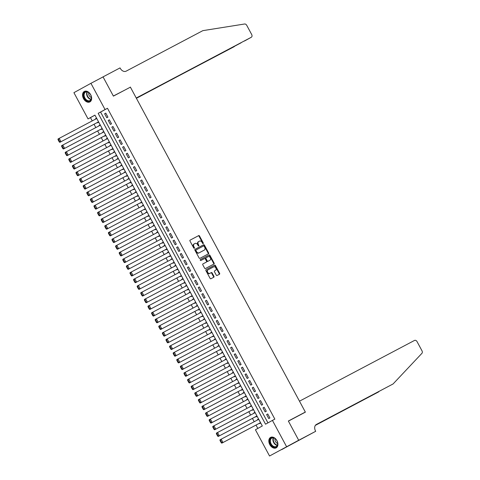 <?xml version="1.0" encoding="UTF-8"?>
<svg xmlns="http://www.w3.org/2000/svg" width="480" height="480" viewBox="0 0 480 480"><rect width="100%" height="100%" fill="white"/><g stroke="black" fill="none" stroke-linecap="round" stroke-linejoin="round"><path stroke-width="0.72" d="M203.19 243.612A0.522 0.378 61.2 0 0 203.274 242.982L199.524 236.01A0.744 0.54 61.2 0 0 198.69 235.602L190.116 240.132A0.744 0.54 61.2 0 0 189.99 241.038L193.746 248.01A0.522 0.378 61.2 0 0 194.412 247.662L193.926 246.756A2.382 1.722 61.2 0 1 194.304 243.864A2.382 1.722 61.2 0 1 194.322 243.852L195.036 243.474A2.382 1.722 61.2 0 1 197.694 244.77L198.18 245.67A0.522 0.378 61.2 0 0 198.846 245.322L198.36 244.416A2.382 1.722 61.2 0 1 198.732 241.524A2.382 1.722 61.2 0 1 198.756 241.512L199.47 241.134A2.382 1.722 61.2 0 1 202.122 242.43L202.608 243.33A0.522 0.378 61.2 0 0 203.19 243.612M202.896 243.612A0.522 0.378 61.2 0 0 202.818 243.234L199.062 236.262A0.744 0.54 61.2 0 0 198.234 235.854L190.044 240.18M194.028 248.292A0.522 0.378 61.2 0 0 193.956 247.914L193.47 247.008L193.926 246.756M198.462 245.952A0.522 0.378 61.2 0 0 198.384 245.574L197.898 244.668L198.36 244.416M269.79 444.606A5.922 4.092 62.2 0 1 270.612 437.394A5.922 4.092 62.2 0 1 276.96 440.664A5.922 4.092 62.2 0 1 276.138 447.87A5.922 4.092 62.2 0 1 269.79 444.606M83.514 98.652A5.922 4.092 62.2 0 1 84.336 91.446A5.922 4.092 62.2 0 1 90.684 94.71A5.922 4.092 62.2 0 1 89.868 101.922A5.922 4.092 62.2 0 1 83.514 98.652M216.252 275.088A0.744 0.54 61.2 0 0 217.08 275.49L219.486 274.218A0.744 0.54 61.2 0 0 219.606 273.312L215.442 265.566A0.744 0.54 61.2 0 0 214.608 265.164L206.034 269.694A0.744 0.54 61.2 0 0 205.908 270.6L210.078 278.346A0.744 0.54 61.2 0 0 210.906 278.748L213.816 277.212A0.744 0.54 61.2 0 0 213.936 276.306L212.154 272.994A0.744 0.54 61.2 0 0 211.326 272.586L209.88 273.348A1.992 1.44 61.2 0 1 207.666 272.274A1.992 1.44 61.2 0 1 207.978 269.844L213.636 266.856A1.992 1.44 61.2 0 1 215.85 267.93A1.992 1.44 61.2 0 1 215.544 270.36A1.992 1.44 61.2 0 1 215.532 270.366L214.59 270.864A0.744 0.54 61.2 0 0 214.464 271.77L216.252 275.088M207.99 269.838A1.992 1.44 61.2 0 0 207.978 269.844L207.516 270.096A1.992 1.44 61.2 0 0 207.21 272.532A1.992 1.44 61.2 0 0 209.424 273.6L209.88 273.348M90.924 83.316L103.062 76.908L113.406 96.126L130.398 87.156L305.334 412.05L288.348 421.02L298.692 440.238L269.55 456L255.42 429.762L262.32 425.97L94.938 115.116L88.044 118.908L73.914 92.67L90.924 83.316L105.054 109.554L98.16 113.346L265.536 424.2L272.43 420.408L286.56 446.646M272.43 420.408L274.854 419.13L107.478 108.276L105.054 109.554M208.5 253.812A0.744 0.54 61.2 0 0 208.5 253.806A0.744 0.54 61.2 0 0 208.62 252.906L204.45 245.16A0.744 0.54 61.2 0 0 203.622 244.758L195.042 249.288A0.744 0.54 61.2 0 0 194.922 250.194L199.092 257.934A0.744 0.54 61.2 0 0 199.92 258.342L208.5 253.812M209.946 255.366L214.116 263.106A0.744 0.54 61.2 0 1 213.99 264.018L205.416 268.542A0.744 0.54 61.2 0 1 204.582 268.14L202.8 264.828A0.744 0.54 61.2 0 1 202.92 263.922A0.744 0.54 61.2 0 0 202.92 263.922L206.4 262.08A0.744 0.54 61.2 0 0 206.526 261.174L205.344 258.978A0.744 0.54 61.2 0 0 204.51 258.57L200.892 260.484A0.522 0.378 61.2 0 1 200.394 259.566L209.118 254.958A0.744 0.54 61.2 0 1 209.946 255.366L209.484 255.618L213.654 263.358L214.116 263.106M257.574 419.94L257.4 419.628L258.564 419.016M259.38 423.306L259.56 423.636L260.712 423.006L258.552 418.998L257.4 419.628M253.974 413.256L253.806 412.944L254.964 412.332M255.78 416.622L255.96 416.952L257.112 416.322L254.952 412.308L253.806 412.944M250.374 406.572L250.206 406.26L251.364 405.648M252.186 409.932L252.366 410.268L253.512 409.638L251.352 405.624L250.206 406.26M246.774 399.888L246.606 399.57L247.764 398.958M248.586 403.248L248.766 403.584L249.912 402.954L247.752 398.94L246.606 399.57M243.174 393.204L243.006 392.886L244.164 392.274M244.986 396.564L245.166 396.9L246.312 396.264L244.152 392.256L243.006 392.886M239.574 386.52L239.406 386.202L240.564 385.59M241.386 389.88L241.566 390.216L242.712 389.58L240.552 385.572L239.406 386.202M235.974 379.83L235.806 379.518L236.964 378.906M237.786 383.196L237.966 383.526L239.112 382.896L236.952 378.888L235.806 379.518M232.206 372.834L233.364 372.222L232.206 372.834L232.374 373.146M234.186 376.512L234.366 376.842L235.512 376.212L233.358 372.198M228.774 366.462L228.606 366.15L229.764 365.538M230.586 369.822L230.766 370.158L231.918 369.528L229.758 365.514L228.606 366.15M225.174 359.778L225.006 359.46L226.164 358.848M226.986 363.138L227.166 363.474L228.318 362.844L226.158 358.83L225.006 359.46M221.574 353.094L221.406 352.776L222.57 352.164M223.386 356.454L223.566 356.79L224.718 356.154L222.558 352.146L221.406 352.776M217.98 346.41L217.806 346.092L218.97 345.48M219.786 349.77L219.966 350.106L221.118 349.47L218.958 345.462L217.806 346.092M214.206 339.408L215.37 338.796L214.206 339.408L214.38 339.72M216.186 343.086L216.366 343.416L217.518 342.786L215.358 338.778M210.606 332.724L211.77 332.112L210.606 332.724L210.78 333.036M212.586 336.402L212.766 336.732L213.918 336.102L211.758 332.088M207.012 326.04L208.17 325.422L207.012 326.04L207.18 326.352M208.992 329.712L209.172 330.048L210.318 329.418L208.158 325.404M203.58 319.668L203.412 319.35L204.57 318.738M205.392 323.028L205.572 323.364L206.718 322.734L204.558 318.72L203.412 319.35M199.98 312.984L199.812 312.666L200.97 312.054M201.792 316.344L201.972 316.68L203.118 316.044L200.958 312.036L199.812 312.666M196.38 306.294L196.212 305.982L197.37 305.37M198.192 309.66L198.372 309.996L199.518 309.36L197.358 305.352L196.212 305.982M192.612 299.298L193.77 298.686L192.612 299.298L192.78 299.61M194.592 302.976L194.772 303.306L195.918 302.676L193.758 298.668M189.012 292.614L190.17 292.002L189.012 292.614L189.18 292.926M190.992 296.286L191.172 296.622L192.318 295.992L190.158 291.978M185.412 285.93L186.57 285.312L185.412 285.93L185.58 286.242M187.392 289.602L187.572 289.938L188.724 289.308L186.564 285.294M181.98 279.558L181.812 279.24L182.97 278.628M183.792 282.918L183.972 283.254L185.124 282.624L182.964 278.61L181.812 279.24M178.38 272.874L178.212 272.556L179.37 271.944M180.192 276.234L180.372 276.57L181.524 275.934L179.364 271.926L178.212 272.556M174.786 266.184L174.612 265.872L175.776 265.26M176.592 269.55L176.772 269.88L177.924 269.25L175.764 265.242L174.612 265.872M171.012 259.188L172.176 258.576L171.012 259.188L171.186 259.5M172.992 262.866L173.172 263.196L174.324 262.566L172.164 258.558M167.412 252.504L168.576 251.892L167.412 252.504L167.586 252.816M169.392 256.176L169.572 256.512L170.724 255.882L168.564 251.868M163.818 245.814L164.976 245.202L163.818 245.814L163.986 246.132M165.792 249.492L165.972 249.828L167.124 249.198L164.964 245.184M160.386 239.448L160.218 239.13L161.376 238.518M162.198 242.808L162.378 243.144L163.524 242.508L161.364 238.5L160.218 239.13M156.786 232.764L156.618 232.446L157.776 231.834M158.598 236.124L158.778 236.46L159.924 235.824L157.764 231.816L156.618 232.446M153.186 226.074L153.018 225.762L154.176 225.15M154.998 229.44L155.178 229.77L156.324 229.14L154.164 225.132L153.018 225.762M149.586 219.39L149.418 219.078L150.576 218.466M151.398 222.756L151.578 223.086L152.724 222.456L150.564 218.442L149.418 219.078M145.818 212.394L146.976 211.782L145.818 212.394L145.986 212.706M147.798 216.066L147.978 216.402L149.124 215.772L146.964 211.758M142.218 205.704L143.376 205.092L142.218 205.704L142.386 206.022M144.198 209.382L144.378 209.718L145.524 209.088L143.37 205.074M138.786 199.338L138.618 199.02L139.776 198.408M140.598 202.698L140.778 203.034L141.93 202.398L139.77 198.39L138.618 199.02M135.186 192.654L135.018 192.336L136.176 191.724M136.998 196.014L137.178 196.35L138.33 195.714L136.17 191.706L135.018 192.336M131.586 185.964L131.418 185.652L132.582 185.04M133.398 189.33L133.578 189.66L134.73 189.03L132.57 185.022L131.418 185.652M127.992 179.28L127.818 178.968L128.982 178.356M129.798 182.646L129.978 182.976L131.13 182.346L128.97 178.332L127.818 178.968M124.218 172.284L125.382 171.672L124.218 172.284L124.392 172.596M126.198 175.956L126.378 176.292L127.53 175.662L125.37 171.648M120.618 165.594L121.782 164.982L120.618 165.594L120.792 165.912M122.598 169.272L122.778 169.608L123.93 168.978L121.77 164.964M117.192 159.228L117.024 158.91L118.182 158.298M119.004 162.588L119.184 162.924L120.33 162.288L118.17 158.28L117.024 158.91M113.592 152.544L113.424 152.226L114.582 151.614M115.404 155.904L115.584 156.24L116.73 155.604L114.57 151.596L113.424 152.226M109.992 145.854L109.824 145.542L110.982 144.93M111.804 149.22L111.984 149.55L113.13 148.92L110.97 144.912L109.824 145.542M106.392 139.17L106.224 138.858L107.382 138.246M108.204 142.536L108.384 142.866L109.53 142.236L107.37 138.222L106.224 138.858M102.624 132.174L103.782 131.556L102.624 132.174L102.792 132.486M104.604 135.846L104.784 136.182L105.93 135.552L103.77 131.538M99.024 125.484L100.182 124.872L99.024 125.484L99.192 125.802M101.004 129.162L101.184 129.498L102.33 128.868L100.17 124.854M107.928 117.126L105.768 113.112L104.616 113.748L106.776 117.756L107.928 117.126M111.528 123.81L109.368 119.802L108.216 120.432L110.376 124.44L111.528 123.81M115.128 130.494L112.968 126.486L111.816 127.116L113.976 131.13L115.128 130.494M118.722 137.178L116.568 133.17L115.416 133.8L117.576 137.814L118.722 137.178M122.322 143.868L120.162 139.854L119.016 140.484L121.176 144.498L122.322 143.868M125.922 150.552L123.762 146.538L122.616 147.174L124.776 151.182L125.922 150.552M129.522 157.236L127.362 153.222L126.216 153.858L128.376 157.866L129.522 157.236M133.122 163.92L130.962 159.912L129.816 160.542L131.976 164.55L133.122 163.92M136.722 170.604L134.562 166.596L133.416 167.226L135.576 171.24L136.722 170.604M140.322 177.288L138.162 173.28L137.016 173.91L139.17 177.924L140.322 177.288M143.922 183.978L141.762 179.964L140.61 180.594L142.77 184.608L143.922 183.978M147.522 190.662L145.362 186.648L144.21 187.284L146.37 191.292L147.522 190.662M151.122 197.346L148.962 193.332L147.81 193.968L149.97 197.976L151.122 197.346M154.722 204.03L152.562 200.022L151.41 200.652L153.57 204.66L154.722 204.03M158.322 210.714L156.162 206.706L155.01 207.336L157.17 211.35L158.322 210.714M161.922 217.398L159.762 213.39L158.61 214.02L160.77 218.034L161.922 217.398M165.516 224.088L163.356 220.074L162.21 220.704L164.37 224.718L165.516 224.088M169.116 230.772L166.956 226.758L165.81 227.394L167.97 231.402L169.116 230.772M172.716 237.456L170.556 233.442L169.41 234.078L171.57 238.086L172.716 237.456M176.316 244.14L174.156 240.132L173.01 240.762L175.17 244.77L176.316 244.14M179.916 250.824L177.756 246.816L176.61 247.446L178.77 251.46L179.916 250.824M183.516 257.508L181.356 253.5L180.21 254.13L182.37 258.144L183.516 257.508M187.116 264.198L184.956 260.184L183.804 260.814L185.964 264.828L187.116 264.198M190.716 270.882L188.556 266.868L187.404 267.504L189.564 271.512L190.716 270.882M194.316 277.566L192.156 273.552L191.004 274.188L193.164 278.196L194.316 277.566M197.916 284.25L195.756 280.242L194.604 280.872L196.764 284.88L197.916 284.25M201.516 290.934L199.356 286.926L198.204 287.556L200.364 291.57L201.516 290.934M205.116 297.618L202.956 293.61L201.804 294.24L203.964 298.254L205.116 297.618M208.71 304.308L206.556 300.294L205.404 300.924L207.564 304.938L208.71 304.308M212.31 310.992L210.15 306.978L209.004 307.614L211.164 311.622L212.31 310.992M215.91 317.676L213.75 313.668L212.604 314.298L214.764 318.306L215.91 317.676M219.51 324.36L217.35 320.352L216.204 320.982L218.364 324.99L219.51 324.36M223.11 331.044L220.95 327.036L219.804 327.666L221.964 331.68L223.11 331.044M226.71 337.734L224.55 333.72L223.404 334.35L225.564 338.364L226.71 337.734M230.31 344.418L228.15 340.404L227.004 341.04L229.158 345.048L230.31 344.418M233.91 351.102L231.75 347.088L230.598 347.724L232.758 351.732L233.91 351.102M237.51 357.786L235.35 353.778L234.198 354.408L236.358 358.416L237.51 357.786M241.11 364.47L238.95 360.462L237.798 361.092L239.958 365.106L241.11 364.47M244.71 371.154L242.55 367.146L241.398 367.776L243.558 371.79L244.71 371.154M248.31 377.844L246.15 373.83L244.998 374.46L247.158 378.474L248.31 377.844M251.91 384.528L249.75 380.514L248.598 381.15L250.758 385.158L251.91 384.528M255.504 391.212L253.344 387.198L252.198 387.834L254.358 391.842L255.504 391.212M259.104 397.896L256.944 393.888L255.798 394.518L257.958 398.526L259.104 397.896M262.704 404.58L260.544 400.572L259.398 401.202L261.558 405.216L262.704 404.58M266.304 411.264L264.144 407.256L262.998 407.886L265.158 411.9L266.304 411.264M107.478 108.276L100.584 112.062L267.942 422.88M266.598 414.57L268.758 418.584L269.904 417.954L267.744 413.94L266.598 414.57L267.756 413.958M94.962 115.158L90.474 117.624L92.232 120.894M94.044 124.254L95.832 127.578M97.638 130.938L99.432 134.262M101.238 137.622L103.032 140.946M104.838 144.312L106.626 147.63M108.438 150.996L110.226 154.32M112.038 157.68L113.826 161.004M115.638 164.364L117.426 167.688M119.238 171.048L121.026 174.372M122.838 177.732L124.626 181.056M126.438 184.422L128.226 187.74M130.038 191.106L131.826 194.43M133.638 197.79L135.426 201.114M137.238 204.474L139.026 207.798M140.832 211.158L142.626 214.482M144.432 217.842L146.226 221.166M148.032 224.532L149.826 227.85M151.632 231.216L153.42 234.54M155.232 237.9L157.02 241.224M158.832 244.584L160.62 247.908M162.432 251.268L164.22 254.592M166.032 257.952L167.82 261.276M169.632 264.642L171.42 267.96M173.232 271.326L175.02 274.65M176.832 278.01L178.62 281.334M180.432 284.694L182.22 288.018M184.032 291.378L185.82 294.702M187.626 298.062L189.42 301.386M191.226 304.752L193.02 308.07M194.826 311.436L196.614 314.76M198.426 318.12L200.214 321.444M202.026 324.804L203.814 328.128M205.626 331.488L207.414 334.812M209.226 338.172L211.014 341.496M212.826 344.862L214.614 348.186M216.426 351.546L218.214 354.87M220.026 358.23L221.814 361.554M223.626 364.914L225.414 368.238M227.226 371.598L229.014 374.922M230.82 378.288L232.614 381.606M234.42 384.972L236.214 388.296M238.02 391.656L239.814 394.98M241.62 398.34L243.408 401.664M245.22 405.024L247.008 408.348M248.82 411.708L250.608 415.032M252.42 418.398L254.208 421.716M256.02 425.082L257.826 428.436M97.404 122.478L97.584 122.814L98.736 122.178L96.576 118.17L95.424 118.8L95.592 119.118M299.43 415.296L305.334 412.05M298.692 440.238L269.55 456M90.474 117.624L88.044 118.908M100.584 112.062L98.16 113.346M95.424 118.8L96.582 118.188M104.616 113.748L105.78 113.136M108.216 120.432L109.374 119.82M111.816 127.116L112.974 126.504M115.416 133.8L116.574 133.188M119.016 140.484L120.174 139.872M122.616 147.174L123.774 146.556M126.216 153.858L127.374 153.246M129.816 160.542L130.974 159.93M133.416 167.226L134.574 166.614M137.016 173.91L138.174 173.298M140.61 180.594L141.774 179.982M144.21 187.284L145.374 186.666M147.81 193.968L148.974 193.356M151.41 200.652L152.568 200.04M155.01 207.336L156.168 206.724M158.61 214.02L159.768 213.408M162.21 220.704L163.368 220.092M165.81 227.394L166.968 226.782M169.41 234.078L170.568 233.466M173.01 240.762L174.168 240.15M176.61 247.446L177.768 246.834M180.21 254.13L181.368 253.518M183.804 260.814L184.968 260.202M187.404 267.504L188.568 266.892M191.004 274.188L192.168 273.576M194.604 280.872L195.768 280.26M198.204 287.556L199.362 286.944M201.804 294.24L202.962 293.628M205.404 300.924L206.562 300.312M209.004 307.614L210.162 307.002M212.604 314.298L213.762 313.686M216.204 320.982L217.362 320.37M219.804 327.666L220.962 327.054M223.404 334.35L224.562 333.738M227.004 341.04L228.162 340.422M230.598 347.724L231.762 347.112M234.198 354.408L235.362 353.796M237.798 361.092L238.962 360.48M241.398 367.776L242.556 367.164M244.998 374.46L246.156 373.848M248.598 381.15L249.756 380.532M252.198 387.834L253.356 387.222M255.798 394.518L256.956 393.906M259.398 401.202L260.556 400.59M262.998 407.886L264.156 407.274M198.276 241.776L198.294 241.764A2.382 1.722 61.2 0 0 198.276 241.776A2.382 1.722 61.2 0 0 197.898 244.668M194.286 243.87L193.86 244.104A2.382 1.722 61.2 0 0 193.842 244.116A2.382 1.722 61.2 0 0 193.47 247.008M208.104 254.016A0.744 0.54 61.2 0 0 208.158 253.158L203.994 245.412A0.744 0.54 61.2 0 0 203.16 245.01L194.976 249.33M204.174 246.234A0.522 0.378 61.2 0 0 203.592 245.952L196.062 249.93A0.522 0.378 61.2 0 0 195.978 250.566L196.488 251.514A2.382 1.722 61.2 0 0 199.146 252.81L204.288 250.092A2.382 1.722 61.2 0 0 204.312 250.08A2.382 1.722 61.2 0 0 204.684 247.188L204.174 246.234M195.6 250.182L195.606 250.182A0.522 0.378 61.2 0 0 195.516 250.818L195.978 250.566M203.868 250.326A2.382 1.722 61.2 0 1 203.85 250.332A2.382 1.722 61.2 0 1 203.832 250.344L198.684 253.062A2.382 1.722 61.2 0 1 196.032 251.766L195.516 250.818M213.6 264.222A0.744 0.54 61.2 0 0 213.654 263.358M202.854 263.964L205.944 262.332A0.744 0.54 61.2 0 0 205.95 262.332A0.744 0.54 61.2 0 0 205.956 262.326L205.95 262.332M200.34 259.602L209.118 254.958M210.012 260.178A1.992 1.44 61.2 0 0 210.024 260.166A1.992 1.44 61.2 0 0 210.336 257.736A1.992 1.44 61.2 0 0 208.122 256.668L206.13 257.718A0.744 0.54 61.2 0 0 206.01 258.624L207.192 260.82A0.744 0.54 61.2 0 0 208.02 261.228L209.55 260.43A1.992 1.44 61.2 0 0 209.568 260.418A1.992 1.44 61.2 0 0 209.58 260.412M205.668 257.97L205.674 257.97A0.744 0.54 61.2 0 0 205.548 258.876L206.01 258.624M209.55 260.43L207.564 261.48A0.744 0.54 61.2 0 1 206.73 261.072L205.548 258.876M209.484 255.618A0.744 0.54 61.2 0 0 208.656 255.21M215.1 270.6A1.992 1.44 61.2 0 1 215.082 270.612A1.992 1.44 61.2 0 1 215.07 270.618L214.518 270.912M207.96 269.856L207.534 270.09A1.992 1.44 61.2 0 0 207.516 270.096M213.426 277.422A0.744 0.54 61.2 0 0 213.48 276.558L211.692 273.246A0.744 0.54 61.2 0 0 210.864 272.838L209.424 273.6M219.096 274.428A0.744 0.54 61.2 0 0 219.15 273.564L214.98 265.818A0.744 0.54 61.2 0 0 214.152 265.416L205.962 269.742M58.014 139.62L59.274 141.96L59.736 141.708L58.476 139.368L58.014 139.62L58.032 138.978L96.756 118.506M98.556 121.848L59.832 142.32L98.562 121.866M58.476 139.368L59.178 138.348L60.978 141.69L59.736 141.708M59.274 141.96L59.832 142.32M86.016 100.212A5.124 3.54 62.2 0 1 83.832 93.426A5.124 3.54 62.2 0 1 88.962 92.742A5.124 3.54 62.2 0 1 89.772 93.564A5.124 3.54 62.2 0 1 91.188 96.234A5.124 3.54 62.2 0 1 90.234 100.782A5.124 3.54 62.2 0 1 86.016 100.212M89.808 93.606A4.746 3.276 -117.8 0 0 89.094 92.892A4.746 3.276 -117.8 0 0 85.512 92.154A4.746 3.276 -117.8 0 0 84.114 95.604A4.746 3.276 -117.8 0 0 86.37 99.804A4.746 3.276 -117.8 0 0 89.946 100.548A4.746 3.276 -117.8 0 0 91.17 96.18M88.794 92.664A3.378 2.334 -117.8 0 0 90.306 96.942A3.378 2.334 -117.8 0 0 91.38 97.548M84.738 91.272L84.762 91.266A5.886 4.068 -117.8 0 0 84.738 91.272A5.886 4.068 -117.8 0 0 83.004 95.55A5.886 4.068 -117.8 0 0 85.8 100.764A5.886 4.068 -117.8 0 0 90.234 101.682A5.886 4.068 -117.8 0 0 90.258 101.67L90.234 101.682M272.292 446.16A5.124 3.54 62.2 0 1 270.108 439.374A5.124 3.54 62.2 0 1 275.238 438.696A5.124 3.54 62.2 0 1 276.048 439.512A5.124 3.54 62.2 0 1 277.458 442.188A5.124 3.54 62.2 0 1 276.51 446.736A5.124 3.54 62.2 0 1 272.292 446.16M276.084 439.554A4.746 3.276 -117.8 0 0 275.37 438.84A4.746 3.276 -117.8 0 0 271.788 438.102A4.746 3.276 -117.8 0 0 270.39 441.552A4.746 3.276 -117.8 0 0 272.64 445.758A4.746 3.276 -117.8 0 0 276.222 446.496A4.746 3.276 -117.8 0 0 277.446 442.128M275.07 438.612A3.378 2.334 -117.8 0 0 276.582 442.89A3.378 2.334 -117.8 0 0 277.656 443.502M271.014 437.226L271.038 437.214A5.886 4.068 -117.8 0 0 271.014 437.226A5.886 4.068 -117.8 0 0 269.28 441.504A5.886 4.068 -117.8 0 0 272.07 446.718A5.886 4.068 -117.8 0 0 276.51 447.63A5.886 4.068 -117.8 0 0 276.534 447.618L276.51 447.63M136.404 98.304L241.134 42.78M136.338 98.19L234.306 46.602A2.28 1.644 -118.8 0 1 234.288 46.614M130.344 87.054L136.248 98.016L251.298 37.26A2.28 1.644 61.2 0 0 251.676 34.488L246.762 25.362A2.28 1.644 61.2 0 0 244.602 24L202.848 30.648L126.15 71.154A5.316 3.84 -118.8 0 1 120.228 68.268L120.03 67.902L103.044 76.872L113.352 96.024L124.44 90.3M103.044 76.872L101.076 77.958M136.314 98.136L251.298 37.26A2.28 1.644 61.2 0 0 251.316 37.254L244.464 41.022M299.484 401.184L414.534 340.428A2.28 1.644 61.2 0 1 417.072 341.664L421.986 350.79A2.28 1.644 61.2 0 1 421.926 353.322L393.084 383.952L316.38 424.458A5.316 3.84 61.2 0 0 316.344 424.482A5.316 3.84 61.2 0 0 315.504 430.932L315.702 431.298L298.71 440.274L288.402 421.122L305.388 412.146L299.484 401.184M315.702 431.298L281.688 449.592M281.706 449.622L298.71 440.274M393.084 383.952L315.948 424.74M315.426 425.28L378.594 391.92L315.36 425.37M378.594 391.92L379.08 391.404M61.614 146.31L62.874 148.65L63.336 148.392L62.076 146.052L61.614 146.31L61.632 145.662L100.35 125.19M102.15 128.532L63.432 149.004L102.162 128.55M62.076 146.052L62.778 145.032L64.578 148.374L63.336 148.392M62.874 148.65L63.432 149.004M65.214 152.994L66.474 155.334L66.936 155.082L65.676 152.742L65.214 152.994L65.232 152.346L103.95 131.874M105.75 135.216L67.032 155.688L105.762 135.234M65.676 152.742L66.378 151.716L68.178 155.058L66.936 155.082M66.474 155.334L67.032 155.688M68.814 159.678L70.074 162.018L70.53 161.766L69.276 159.426L68.814 159.678L68.832 159.03L107.55 138.558M109.35 141.9L70.632 162.372L109.362 141.918M69.276 159.426L69.978 158.4L71.778 161.742L70.53 161.766M70.074 162.018L70.632 162.372M72.414 166.362L73.674 168.702L74.13 168.45L72.87 166.11L72.414 166.362L72.432 165.72L111.15 145.242M112.95 148.584L74.232 169.062L112.962 148.608M72.87 166.11L73.578 165.084L75.378 168.426L74.13 168.45M73.674 168.702L74.232 169.062M76.014 173.046L77.274 175.386L77.73 175.134L76.47 172.794L76.014 173.046L76.026 172.404L114.75 151.926M116.55 155.274L77.826 175.746L116.562 155.292M76.47 172.794L77.178 171.768L78.978 175.116L77.73 175.134M77.274 175.386L77.826 175.746M79.614 179.73L80.874 182.07L81.33 181.818L80.07 179.478L79.614 179.73L79.626 179.088L118.35 158.616M120.15 161.958L81.426 182.43L120.162 161.976M80.07 179.478L80.778 178.458L82.578 181.8L81.33 181.818M80.874 182.07L81.426 182.43M83.214 186.42L84.474 188.76L84.93 188.502L83.67 186.162L83.214 186.42L83.226 185.772L121.95 165.3M123.75 168.642L85.026 189.114L123.762 168.66M83.67 186.162L84.378 185.142L86.178 188.484L84.93 188.502M84.474 188.76L85.026 189.114M86.814 193.104L88.068 195.444L88.53 195.192L87.27 192.852L86.814 193.104L86.826 192.456L125.55 171.984M127.35 175.326L88.626 195.798L127.362 175.344M87.27 192.852L87.978 191.826L89.778 195.168L88.53 195.192M88.068 195.444L88.626 195.798M90.408 199.788L91.668 202.128L92.13 201.876L90.87 199.536L90.408 199.788L90.426 199.14L129.15 178.668M130.95 182.01L92.226 202.488L130.962 182.028M90.87 199.536L91.578 198.51L93.378 201.852L92.13 201.876M91.668 202.128L92.226 202.488M94.008 206.472L95.268 208.812L95.73 208.56L94.47 206.22L94.008 206.472L94.026 205.83L132.75 185.352M134.55 188.694L95.826 209.172L134.556 188.718M94.47 206.22L95.178 205.194L96.978 208.536L95.73 208.56M95.268 208.812L95.826 209.172M97.608 213.156L98.868 215.496L99.33 215.244L98.07 212.904L97.608 213.156L97.626 212.514L136.35 192.036M138.15 195.384L99.426 215.856L138.156 195.402M98.07 212.904L98.778 211.878L100.572 215.226L99.33 215.244M98.868 215.496L99.426 215.856M101.208 219.84L102.468 222.18L102.93 221.928L101.67 219.588L101.208 219.84L101.226 219.198L139.95 198.726M141.75 202.068L103.026 222.54L141.756 202.086M101.67 219.588L102.372 218.568L104.172 221.91L102.93 221.928M102.468 222.18L103.026 222.54M104.808 226.53L106.068 228.87L106.53 228.612L105.27 226.278L104.808 226.53L104.826 225.882L143.55 205.41M145.344 208.752L106.626 229.224L145.356 208.77M105.27 226.278L105.972 225.252L107.772 228.594L106.53 228.612M106.068 228.87L106.626 229.224M108.408 233.214L109.668 235.554L110.13 235.302L108.87 232.962L108.408 233.214L108.426 232.566L147.144 212.094M148.944 215.436L110.226 235.908L148.956 215.454M108.87 232.962L109.572 231.936L111.372 235.278L110.13 235.302M109.668 235.554L110.226 235.908M112.008 239.898L113.268 242.238L113.73 241.986L112.47 239.646L112.008 239.898L112.026 239.25L150.744 218.778M152.544 222.12L113.826 242.598L152.556 222.144M112.47 239.646L113.172 238.62L114.972 241.962L113.73 241.986M113.268 242.238L113.826 242.598M115.608 246.582L116.868 248.922L117.324 248.67L116.064 246.33L115.608 246.582L115.626 245.94L154.344 225.462M156.144 228.804L117.426 249.282L156.156 228.828M116.064 246.33L116.772 245.304L118.572 248.646L117.324 248.67M116.868 248.922L117.426 249.282M119.208 253.266L120.468 255.606L120.924 255.354L119.664 253.014L119.208 253.266L119.226 252.624L157.944 232.152M159.744 235.494L121.02 255.966L159.756 235.512M119.664 253.014L120.372 251.988L122.172 255.336L120.924 255.354M120.468 255.606L121.02 255.966M122.808 259.95L124.068 262.29L124.524 262.038L123.264 259.698L122.808 259.95L122.82 259.308L161.544 238.836M163.344 242.178L124.62 262.65L163.356 242.196M123.264 259.698L123.972 258.678L125.772 262.02L124.524 262.038M124.068 262.29L124.62 262.65M126.408 266.64L127.668 268.98L128.124 268.722L126.864 266.388L126.408 266.64L126.42 265.992L165.144 245.52M166.944 248.862L128.22 269.334L166.956 248.88M126.864 266.388L127.572 265.362L129.372 268.704L128.124 268.722M127.668 268.98L128.22 269.334M130.008 273.324L131.268 275.664L131.724 275.412L130.464 273.072L130.008 273.324L130.02 272.676L168.744 252.204M170.544 255.546L131.82 276.018L170.556 255.564M130.464 273.072L131.172 272.046L132.972 275.388L131.724 275.412M131.268 275.664L131.82 276.018M133.602 280.008L134.862 282.348L135.324 282.096L134.064 279.756L133.602 280.008L133.62 279.36L172.344 258.888M174.144 262.23L135.42 282.708L174.156 262.254M134.064 279.756L134.772 278.73L136.572 282.072L135.324 282.096M134.862 282.348L135.42 282.708M137.202 286.692L138.462 289.032L138.924 288.78L137.664 286.44L137.202 286.692L137.22 286.05L175.944 265.572M177.744 268.914L139.02 289.392L177.756 268.938M137.664 286.44L138.372 285.414L140.172 288.756L138.924 288.78M138.462 289.032L139.02 289.392M140.802 293.376L142.062 295.716L142.524 295.464L141.264 293.124L140.802 293.376L140.82 292.734L179.544 272.262M181.344 275.604L142.62 296.076L181.35 275.622M141.264 293.124L141.972 292.104L143.772 295.446L142.524 295.464M142.062 295.716L142.62 296.076M144.402 300.066L145.662 302.4L146.124 302.148L144.864 299.808L144.402 300.066L144.42 299.418L183.144 278.946M184.944 282.288L146.22 302.76L184.95 282.306M144.864 299.808L145.566 298.788L147.366 302.13L146.124 302.148M145.662 302.4L146.22 302.76M148.002 306.75L149.262 309.09L149.724 308.838L148.464 306.498L148.002 306.75L148.02 306.102L186.744 285.63M188.544 288.972L149.82 309.444L188.55 288.99M148.464 306.498L149.166 305.472L150.966 308.814L149.724 308.838M149.262 309.09L149.82 309.444M151.602 313.434L152.862 315.774L153.324 315.522L152.064 313.182L151.602 313.434L151.62 312.786L190.338 292.314M192.138 295.656L153.42 316.128L192.15 295.674M152.064 313.182L152.766 312.156L154.566 315.498L153.324 315.522M152.862 315.774L153.42 316.128M155.202 320.118L156.462 322.458L156.924 322.206L155.664 319.866L155.202 320.118L155.22 319.476L193.938 298.998M195.738 302.34L157.02 322.818L195.75 302.364M155.664 319.866L156.366 318.84L158.166 322.182L156.924 322.206M156.462 322.458L157.02 322.818M158.802 326.802L160.062 329.142L160.518 328.89L159.264 326.55L158.802 326.802L158.82 326.16L197.538 305.682M199.338 309.03L160.62 329.502L199.35 309.048M159.264 326.55L159.966 325.524L161.766 328.866L160.518 328.89M160.062 329.142L160.62 329.502M162.402 333.486L163.662 335.826L164.118 335.574L162.858 333.234L162.402 333.486L162.42 332.844L201.138 312.372M202.938 315.714L164.22 336.186L202.95 315.732M162.858 333.234L163.566 332.214L165.366 335.556L164.118 335.574M163.662 335.826L164.22 336.186M166.002 340.176L167.262 342.516L167.718 342.258L166.458 339.918L166.002 340.176L166.014 339.528L204.738 319.056M206.538 322.398L167.814 342.87L206.55 322.416M166.458 339.918L167.166 338.898L168.966 342.24L167.718 342.258M167.262 342.516L167.814 342.87M169.602 346.86L170.862 349.2L171.318 348.948L170.058 346.608L169.602 346.86L169.614 346.212L208.338 325.74M210.138 329.082L171.414 349.554L210.15 329.1M170.058 346.608L170.766 345.582L172.566 348.924L171.318 348.948M170.862 349.2L171.414 349.554M173.202 353.544L174.462 355.884L174.918 355.632L173.658 353.292L173.202 353.544L173.214 352.896L211.938 332.424M213.738 335.766L175.014 356.238L213.75 335.784M173.658 353.292L174.366 352.266L176.166 355.608L174.918 355.632M174.462 355.884L175.014 356.238M176.802 360.228L178.056 362.568L178.518 362.316L177.258 359.976L176.802 360.228L176.814 359.586L215.538 339.108M217.338 342.45L178.614 362.928L217.35 342.474M177.258 359.976L177.966 358.95L179.766 362.292L178.518 362.316M178.056 362.568L178.614 362.928M180.396 366.912L181.656 369.252L182.118 369L180.858 366.66L180.396 366.912L180.414 366.27L219.138 345.792M220.938 349.14L182.214 369.612L220.95 349.158M180.858 366.66L181.566 365.634L183.366 368.976L182.118 369M181.656 369.252L182.214 369.612M183.996 373.596L185.256 375.936L185.718 375.684L184.458 373.344L183.996 373.596L184.014 372.954L222.738 352.482M224.538 355.824L185.814 376.296L224.544 355.842M184.458 373.344L185.166 372.324L186.966 375.666L185.718 375.684M185.256 375.936L185.814 376.296M187.596 380.286L188.856 382.626L189.318 382.368L188.058 380.028L187.596 380.286L187.614 379.638L226.338 359.166M228.138 362.508L189.414 382.98L228.144 362.526M188.058 380.028L188.766 379.008L190.56 382.35L189.318 382.368M188.856 382.626L189.414 382.98M191.196 386.97L192.456 389.31L192.918 389.058L191.658 386.718L191.196 386.97L191.214 386.322L229.938 365.85M231.738 369.192L193.014 389.664L231.744 369.21M191.658 386.718L192.36 385.692L194.16 389.034L192.918 389.058M192.456 389.31L193.014 389.664M194.796 393.654L196.056 395.994L196.518 395.742L195.258 393.402L194.796 393.654L194.814 393.006L233.538 372.534M235.332 375.876L196.614 396.348L235.344 375.894M195.258 393.402L195.96 392.376L197.76 395.718L196.518 395.742M196.056 395.994L196.614 396.348M198.396 400.338L199.656 402.678L200.118 402.426L198.858 400.086L198.396 400.338L198.414 399.696L237.132 379.218M238.932 382.56L200.214 403.038L238.944 382.584M198.858 400.086L199.56 399.06L201.36 402.402L200.118 402.426M199.656 402.678L200.214 403.038M201.996 407.022L203.256 409.362L203.718 409.11L202.458 406.77L201.996 407.022L202.014 406.38L240.732 385.902M242.532 389.25L203.814 409.722L242.544 389.268M202.458 406.77L203.16 405.744L204.96 409.092L203.718 409.11M203.256 409.362L203.814 409.722M205.596 413.706L206.856 416.046L207.312 415.794L206.052 413.454L205.596 413.706L205.614 413.064L244.332 392.592M246.132 395.934L207.414 416.406L246.144 395.952M206.052 413.454L206.76 412.434L208.56 415.776L207.312 415.794M206.856 416.046L207.414 416.406M209.196 420.396L210.456 422.736L210.912 422.478L209.652 420.138L209.196 420.396L209.214 419.748L247.932 399.276M249.732 402.618L211.008 423.09L249.744 402.636M209.652 420.138L210.36 419.118L212.16 422.46L210.912 422.478M210.456 422.736L211.008 423.09M212.796 427.08L214.056 429.42L214.512 429.168L213.252 426.828L212.796 427.08L212.808 426.432L251.532 405.96M253.332 409.302L214.608 429.774L253.344 409.32M213.252 426.828L213.96 425.802L215.76 429.144L214.512 429.168M214.056 429.42L214.608 429.774M216.396 433.764L217.656 436.104L218.112 435.852L216.852 433.512L216.396 433.764L216.408 433.116L255.132 412.644M256.932 415.986L218.208 436.464L256.944 416.01M216.852 433.512L217.56 432.486L219.36 435.828L218.112 435.852M217.656 436.104L218.208 436.464M219.996 440.448L221.256 442.788L221.712 442.536L220.452 440.196L219.996 440.448L220.008 439.806L258.732 419.328M260.532 422.67L221.808 443.148L260.544 422.694M220.452 440.196L221.16 439.17L222.96 442.512L221.712 442.536M221.256 442.788L221.808 443.148M202.818 243.234L203.274 242.982M193.956 247.914L194.412 247.662M198.384 245.574L198.846 245.322M198.234 235.854L198.69 235.602M199.062 236.262L199.524 236.01M203.16 245.01L203.622 244.758M203.994 245.412L204.45 245.16M208.158 253.158L208.62 252.906M196.032 251.766L196.488 251.514M198.684 253.062L199.146 252.81M206.73 261.072L207.192 260.82M207.564 261.48L208.02 261.228M215.07 270.618L215.532 270.366M210.864 272.838L211.326 272.586M211.692 273.246L212.154 272.994M213.48 276.558L213.936 276.306M214.152 265.416L214.608 265.164M214.98 265.818L215.442 265.566M219.15 273.564L219.606 273.312M90.99 99.456A4.746 3.276 62.2 0 1 88.896 98.472A4.746 3.276 62.2 0 1 87 91.908M87.312 91.962A4.59 3.168 -117.8 0 0 89.184 98.232A4.59 3.168 -117.8 0 0 91.116 99.174M277.266 445.41A4.746 3.276 62.2 0 1 275.172 444.42A4.746 3.276 62.2 0 1 273.276 437.856M273.582 437.91A4.59 3.168 -117.8 0 0 275.454 444.18A4.59 3.168 -117.8 0 0 277.392 445.122M193.842 244.116L194.304 243.864M209.568 260.418L210.024 260.166M215.082 270.612L215.544 270.36"/></g></svg>

